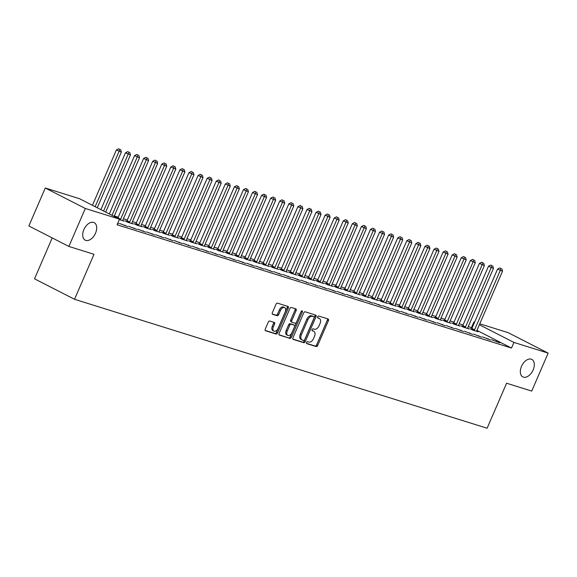 <?xml version="1.0" encoding="UTF-8"?>
<svg xmlns="http://www.w3.org/2000/svg" width="577" height="577" viewBox="0 0 577 577"><rect width="100%" height="100%" fill="white"/><g stroke="black" fill="none" stroke-linecap="round" stroke-linejoin="round"><path stroke-width="0.87" d="M306.524 342.464A1.053 0.649 117.1 0 0 306.661 343.596A1.053 0.649 117.1 0 0 306.726 343.625L316.189 346.582A1.507 0.923 117.1 0 0 317.682 345.479L328.428 320.632A1.507 0.923 117.1 0 0 328.226 319.016A1.507 0.923 117.1 0 0 328.14 318.98L318.67 316.016A1.053 0.649 117.1 0 0 317.631 316.787A1.053 0.649 117.1 0 0 317.776 317.927A1.053 0.649 117.1 0 0 317.84 317.949L319.059 318.331A4.832 2.957 117.1 0 1 319.348 318.454A4.832 2.957 117.1 0 1 320.004 323.639L319.103 325.709A4.832 2.957 117.1 0 1 314.342 329.236L313.116 328.854A1.053 0.649 117.1 0 0 312.078 329.626A1.053 0.649 117.1 0 0 312.222 330.765A1.053 0.649 117.1 0 0 312.28 330.787L313.506 331.169A4.832 2.957 117.1 0 1 313.794 331.285A4.832 2.957 117.1 0 1 314.443 336.478L313.549 338.548A4.832 2.957 117.1 0 1 308.789 342.074L307.563 341.692A1.053 0.649 117.1 0 0 306.524 342.464M95.508 233.209A9.838 6.03 117.1 0 0 94.181 222.635A9.838 6.03 117.1 0 0 83.889 229.581A9.838 6.03 117.1 0 0 85.216 240.155A9.838 6.03 117.1 0 0 95.508 233.209M533.126 369.972A9.838 6.03 117.1 0 0 531.799 359.399A9.838 6.03 117.1 0 0 521.514 366.345A9.838 6.03 117.1 0 0 522.841 376.918A9.838 6.03 117.1 0 0 533.126 369.972M269.762 321.021A1.507 0.923 117.1 0 0 268.269 322.125L265.254 329.099A1.507 0.923 117.1 0 0 265.456 330.715A1.507 0.923 117.1 0 0 265.55 330.758L276.058 334.04A1.507 0.923 117.1 0 0 277.551 332.936L288.298 308.096A1.507 0.923 117.1 0 0 288.096 306.474A1.507 0.923 117.1 0 0 288.01 306.437L277.494 303.149A1.507 0.923 117.1 0 0 276.008 304.252L272.366 312.669A1.507 0.923 117.1 0 0 272.568 314.292A1.507 0.923 117.1 0 0 272.654 314.328L277.155 315.734A1.507 0.923 117.1 0 0 278.641 314.631L280.451 310.455A4.039 2.474 117.1 0 1 284.67 307.606A4.039 2.474 117.1 0 1 285.218 311.948L278.136 328.306A4.039 2.474 117.1 0 1 273.916 331.155A4.039 2.474 117.1 0 1 273.375 326.813L274.551 324.086A1.507 0.923 117.1 0 0 274.349 322.464A1.507 0.923 117.1 0 0 274.255 322.428L269.762 321.021M119.511 219.159L85.302 208.47L45.28 188.001L79.496 198.697L119.511 219.159L117.081 224.785L511.503 348.054L513.934 342.428L479.357 324.743M479.768 323.791L508.128 332.655L548.15 353.117L531.72 391.083L506.584 383.229L487.111 428.228L74.534 299.29L94.008 254.291L68.872 246.437L85.302 208.47M548.15 353.117L513.934 342.428M292.957 337.754A1.507 0.923 117.1 0 0 293.166 339.377A1.507 0.923 117.1 0 0 293.253 339.413L303.769 342.695A1.507 0.923 117.1 0 0 305.255 341.598L316.001 316.751A1.507 0.923 117.1 0 0 315.799 315.129A1.507 0.923 117.1 0 0 315.713 315.092L305.197 311.811A1.507 0.923 117.1 0 0 303.711 312.907L292.957 337.754M289.914 338.367L279.398 335.086A1.507 0.923 117.1 0 1 279.311 335.049A1.507 0.923 117.1 0 1 279.109 333.427L289.856 308.58A1.507 0.923 117.1 0 1 291.349 307.476L295.842 308.883A1.507 0.923 117.1 0 1 295.936 308.919A1.507 0.923 117.1 0 1 296.138 310.541L291.782 320.617A1.507 0.923 117.1 0 0 291.984 322.24A1.507 0.923 117.1 0 0 292.07 322.276L295.056 323.214A1.507 0.923 117.1 0 0 296.542 322.11L301.086 311.616A1.053 0.649 117.1 0 1 302.189 310.873A1.053 0.649 117.1 0 1 302.334 312.006L291.399 337.264A1.507 0.923 117.1 0 1 289.914 338.367L279.03 334.754M52.218 237.919L34.519 278.821L74.534 299.29M127.661 226.53L119.511 223.45L127.661 226.53M145.815 232.206L137.665 229.119L145.815 232.206M119.316 219.621L124.178 221.142L122.757 220.414M163.962 237.875L155.812 234.796L163.962 237.875M135.653 224.186L134.181 223.732L136.886 225.117L142.331 226.819L140.903 226.083M182.116 243.552L173.965 240.465L182.116 243.552M153.799 229.862L152.335 229.401L155.04 230.786L160.485 232.488L159.057 231.759M200.262 249.221L192.119 246.141L200.262 249.221M171.953 235.531L170.482 235.077L173.187 236.462L178.632 238.157L177.211 237.428M218.416 254.897L210.266 251.81L218.416 254.897M190.107 241.208L188.636 240.746L191.34 242.131L196.786 243.833L195.358 243.105M236.57 260.566L228.42 257.486L236.57 260.566M208.254 246.877L206.79 246.422L209.487 247.807L214.932 249.502L213.512 248.774M254.717 266.242L246.567 263.155L254.717 266.242M226.408 252.553L224.936 252.091L227.641 253.476L233.086 255.178L231.658 254.45M272.871 271.911L264.72 268.832L272.871 271.911M244.554 258.222L243.09 257.768L245.795 259.152L251.24 260.847L249.812 260.119M291.017 277.587L282.874 274.501L291.017 277.587M262.708 263.898L261.237 263.437L263.941 264.821L269.387 266.524L267.966 265.795M309.171 283.257L301.021 280.177L309.171 283.257M280.862 269.567L279.391 269.113L282.095 270.498L287.541 272.193L286.113 271.464M327.325 288.933L319.175 285.846L327.325 288.933M299.009 275.243L297.544 274.782L300.242 276.167L305.687 277.869L304.267 277.14M345.472 294.602L337.321 291.522L345.472 294.602M317.162 280.912L315.691 280.458L318.396 281.836L323.841 283.538L322.413 282.809M363.625 300.278L355.475 297.191L363.625 300.278M335.309 286.589L333.845 286.127L336.55 287.512L341.995 289.214L340.567 288.486M381.772 305.947L373.629 302.867L381.772 305.947M353.463 292.258L351.992 291.803L354.696 293.181L360.142 294.883L358.721 294.155M399.926 311.623L391.776 308.536L399.926 311.623M371.617 297.934L370.146 297.472L372.85 298.857L378.296 300.559L376.868 299.831M418.08 317.292L409.93 314.213L418.08 317.292M389.763 303.603L388.299 303.149L390.997 304.526L396.442 306.228L395.021 305.5M436.226 322.969L428.076 319.882L436.226 322.969M407.917 309.279L406.446 308.818L409.151 310.202L414.596 311.905L413.168 311.176M454.38 328.638L446.23 325.558L454.38 328.638M426.064 314.948L424.6 314.494L427.305 315.871L432.75 317.574L431.322 316.845M472.534 334.314L464.384 331.227L472.534 334.314M444.218 320.624L442.747 320.163L445.451 321.548L450.897 323.25L449.476 322.521M490.681 339.983L482.531 336.903L490.681 339.983M462.372 326.293L460.9 325.839L463.605 327.217L469.051 328.919L467.622 328.19M511.503 348.054L476.927 330.369M472.109 327.909L468.264 326.575M463.086 324.959L459.184 323.74M454.005 322.125L450.11 320.906M444.932 319.29L441.037 318.071M435.859 316.448L431.957 315.23M426.778 313.614L422.883 312.395M417.705 310.779L413.81 309.56M408.631 307.945L404.729 306.726M399.558 305.103L395.656 303.884M390.478 302.269L386.583 301.05M381.404 299.434L377.509 298.215M372.331 296.6L368.429 295.381M363.25 293.758L359.356 292.539M354.177 290.923L350.282 289.704M345.104 288.089L341.202 286.87M336.023 285.254L332.128 284.035M326.95 282.413L323.055 281.194M317.877 279.578L313.975 278.359M308.796 276.744L304.901 275.525M299.723 273.909L295.828 272.69M290.649 271.067L286.747 269.848M281.576 268.233L277.674 267.014M272.495 265.398L268.601 264.179M263.422 262.564L259.527 261.345M254.349 259.722L250.447 258.503M245.268 256.888L241.374 255.669M236.195 254.053L232.3 252.834M227.122 251.219L223.22 250M218.041 248.377L214.146 247.165M208.968 245.542L205.073 244.323M199.894 242.708L195.992 241.489M190.821 239.873L186.919 238.654M181.741 237.032L177.846 235.82M172.667 234.197L168.772 232.978M163.594 231.363L159.692 230.144M154.513 228.528L150.619 227.309M145.44 225.686L141.545 224.475M136.367 222.852L132.465 221.633M127.286 220.017L123.391 218.798M118.213 217.183L114.318 215.964M471.445 329.135L469.974 328.674L472.678 330.058L478.124 331.761L476.703 331.032M499.754 342.817L491.611 339.738L499.754 342.817M453.291 323.459L451.827 322.997L454.532 324.382L459.977 326.084L458.549 325.356M481.607 337.148L473.457 334.061L481.607 337.148M435.145 317.79L433.673 317.328L436.378 318.713L441.823 320.415L440.395 319.687M463.454 331.472L455.303 328.392L463.454 331.472M416.991 312.114L415.519 311.652L418.224 313.037L423.669 314.739L422.249 314.011M445.307 325.803L437.157 322.716L445.307 325.803M398.844 306.445L397.373 305.983L400.077 307.368L405.523 309.07L404.095 308.342M427.153 320.134L419.003 317.047L427.153 320.134M380.69 300.768L379.219 300.307L381.924 301.692L387.369 303.394L385.948 302.665M408.999 314.458L400.856 311.371L408.999 314.458M362.536 295.099L361.072 294.638L363.777 296.023L369.222 297.725L367.794 296.996M390.853 308.789L382.702 305.702L390.853 308.789M344.39 289.423L342.918 288.969L345.623 290.346L351.068 292.049L349.64 291.32M372.699 303.113L364.549 300.026L372.699 303.113M326.236 283.754L324.764 283.293L327.469 284.677L332.915 286.38L331.494 285.651M354.552 297.443L346.402 294.357L354.552 297.443M308.089 278.078L306.618 277.624L309.322 279.001L314.768 280.703L313.34 279.975M336.398 291.767L328.248 288.68L336.398 291.767M289.935 272.409L288.464 271.947L291.169 273.332L296.614 275.034L295.193 274.306M318.244 286.098L310.094 283.011L318.244 286.098M271.781 266.733L270.317 266.278L273.022 267.656L278.467 269.358L277.039 268.63M300.098 280.422L291.948 277.335L300.098 280.422M253.635 261.064L252.163 260.602L254.868 261.987L260.314 263.689L258.885 262.961M281.944 274.753L273.794 271.666L281.944 274.753M235.481 255.387L234.01 254.933L236.714 256.311L242.16 258.013L240.739 257.284M263.797 269.077L255.647 265.99L263.797 269.077M217.334 249.718L215.863 249.257L218.568 250.642L224.013 252.344L222.585 251.615M245.643 263.408L237.493 260.321L245.643 263.408M199.18 244.042L197.709 243.588L200.414 244.965L205.859 246.667L204.431 245.939M227.489 257.731L219.339 254.645L227.489 257.731M181.027 238.373L179.562 237.912L182.267 239.296L187.713 240.998L186.284 240.27M209.343 252.062L201.193 248.975L209.343 252.062M162.88 232.697L161.409 232.242L164.113 233.62L169.559 235.322L168.131 234.594M191.189 246.386L183.039 243.299L191.189 246.386M144.726 227.028L143.255 226.566L145.959 227.951L151.405 229.653L149.984 228.925M173.042 240.717L164.892 237.63L173.042 240.717M126.572 221.352L125.108 220.897L127.813 222.275L133.258 223.977L131.83 223.249M154.888 235.041L146.738 231.954L154.888 235.041M136.735 229.372L128.584 226.285L136.735 229.372M117.672 223.414L118.588 223.696L117.737 223.263M68.872 246.437L28.85 225.968L45.28 188.001M471.481 327.585L473.919 321.959L474.59 322.168M474.546 322.283L473.919 321.959M497.057 341.44L496.847 341.909M487.976 338.605L487.774 339.074M478.903 335.764L478.694 336.24M469.829 332.929L469.62 333.405M460.749 330.094L460.547 330.563M451.676 327.26L451.474 327.729M442.602 324.418L442.393 324.894M433.522 321.584L433.32 322.06M424.448 318.749L424.246 319.218M415.375 315.915L415.166 316.384M406.295 313.073L406.093 313.549M397.221 310.238L397.019 310.714M388.148 307.404L387.939 307.873M379.075 304.569L378.865 305.038M369.994 301.728L369.792 302.204M360.921 298.893L360.719 299.369M351.847 296.059L351.638 296.528M342.767 293.224L342.565 293.693M333.694 290.382L333.492 290.858M324.62 287.548L324.411 288.024M315.54 284.713L315.338 285.189M306.466 281.879L306.264 282.348M297.393 279.037L297.184 279.513M288.32 276.203L288.111 276.679M279.239 273.368L279.037 273.844M270.166 270.534L269.964 271.002M261.092 267.692L260.883 268.168M252.012 264.857L251.81 265.333M242.939 262.023L242.737 262.499M233.865 259.188L233.656 259.657M224.785 256.347L224.583 256.823M215.711 253.512L215.51 253.988M206.638 250.678L206.429 251.154M197.565 247.843L197.356 248.312M188.484 245.001L188.282 245.477M179.411 242.167L179.202 242.643M170.338 239.332L170.128 239.808M161.257 236.498L161.055 236.967M152.184 233.656L151.982 234.132M143.11 230.822L142.901 231.298M134.03 227.987L133.828 228.463M124.957 225.153L124.755 225.621M312.979 330.902A4.832 2.957 117.1 0 0 312.712 330.736A4.832 2.957 117.1 0 0 312.424 330.614L313.506 331.169M311.991 330.484L312.424 330.614M318.533 318.064A4.832 2.957 117.1 0 0 318.266 317.898A4.832 2.957 117.1 0 0 317.977 317.783L319.059 318.331M317.545 317.646L317.977 317.783M306.437 343.315L315.114 346.027A1.507 0.923 117.1 0 0 316.6 344.923L327.354 320.084A1.507 0.923 117.1 0 0 327.426 318.756M292.885 339.081L302.687 342.147A1.507 0.923 117.1 0 0 304.173 341.043L314.927 316.196A1.507 0.923 117.1 0 0 314.999 314.869M303.625 340.459A1.053 0.649 117.1 0 0 304.663 339.687L314.097 317.877A1.053 0.649 117.1 0 0 313.96 316.744A1.053 0.649 117.1 0 0 313.895 316.723L312.604 316.319A4.832 2.957 117.1 0 0 307.844 319.838L301.389 334.747A4.832 2.957 117.1 0 0 302.045 339.94A4.832 2.957 117.1 0 0 302.326 340.055L303.625 340.459M312.936 316.225A1.053 0.649 117.1 0 0 312.878 316.189A1.053 0.649 117.1 0 0 312.813 316.167L313.895 316.723M302.045 339.94L300.963 339.384A4.832 2.957 117.1 0 1 300.307 334.198L306.762 319.29A4.832 2.957 117.1 0 1 311.522 315.763L312.813 316.167M291.897 322.19L290.988 321.728A1.507 0.923 117.1 0 1 290.902 321.685A1.507 0.923 117.1 0 1 290.7 320.069L295.056 309.993A1.507 0.923 117.1 0 0 295.135 308.659M288.832 337.819A1.507 0.923 117.1 0 0 290.318 336.716L301.252 311.457A1.053 0.649 117.1 0 0 301.331 311.212M287.252 331.075A4.039 2.474 117.1 0 0 287.8 335.41A4.039 2.474 117.1 0 0 292.02 332.561L294.515 326.798A1.507 0.923 117.1 0 0 294.313 325.183A1.507 0.923 117.1 0 0 294.22 325.139L291.234 324.209A1.507 0.923 117.1 0 0 289.748 325.313L287.252 331.075L286.17 330.52A4.039 2.474 117.1 0 0 286.719 334.862L287.8 335.41M293.311 324.678A1.507 0.923 117.1 0 0 293.231 324.627A1.507 0.923 117.1 0 0 293.138 324.591L294.22 325.139M286.17 330.52L288.666 324.757A1.507 0.923 117.1 0 1 290.152 323.654L293.138 324.591M273.916 331.155L272.834 330.599A4.039 2.474 117.1 0 1 272.294 326.265L273.469 323.538A1.507 0.923 117.1 0 0 273.548 322.204M284.67 307.606L283.588 307.058A4.039 2.474 117.1 0 0 279.369 309.907L280.451 310.455M272.286 313.996L276.073 315.179A1.507 0.923 117.1 0 0 277.559 314.083L279.369 309.907M265.182 330.426L274.977 333.484A1.507 0.923 117.1 0 0 276.47 332.388L287.216 307.541A1.507 0.923 117.1 0 0 287.296 306.214M476.66 331.299L476.689 331.075A1.536 0.945 -62.9 0 1 476.854 330.527L502.531 271.19L497.562 269.098L471.878 328.436A1.536 0.945 -62.9 0 1 471.589 328.94L471.286 329.344M500.923 268.449L499.841 267.894L500.923 268.449L500.266 270.483L474.582 329.82A1.536 0.945 -62.9 0 1 474.294 330.325L474.15 330.513M501.831 268.731L502.531 271.19M497.562 269.098L499.841 267.894M467.579 328.464L467.615 328.241A1.536 0.945 -62.9 0 1 467.781 327.693L493.458 268.355L488.481 266.264L462.804 325.601A1.536 0.945 -62.9 0 1 462.509 326.106L462.213 326.51M491.849 265.615L490.767 265.059L491.849 265.615L491.186 267.641L465.509 326.986A1.536 0.945 -62.9 0 1 465.213 327.491L465.076 327.678M492.758 265.896L493.458 268.355M488.481 266.264L490.767 265.059M458.506 325.623L458.542 325.406A1.536 0.945 -62.9 0 1 458.701 324.858L484.384 265.514L479.408 263.422L453.731 322.767A1.536 0.945 -62.9 0 1 453.435 323.271L453.133 323.668M482.776 262.78L481.694 262.225L482.776 262.78L482.112 264.807L456.436 324.151A1.536 0.945 -62.9 0 1 456.14 324.656L455.996 324.844M483.677 263.062L484.384 265.514M479.408 263.422L481.694 262.225M449.433 322.788L449.469 322.565A1.536 0.945 -62.9 0 1 449.627 322.024L475.304 262.679L470.334 260.588L444.651 319.932A1.536 0.945 -62.9 0 1 444.362 320.437L444.059 320.834M473.695 259.938L472.613 259.39L473.695 259.938L473.039 261.972L447.355 321.31A1.536 0.945 -62.9 0 1 447.067 321.815L446.923 322.009M474.604 260.227L475.304 262.679M470.334 260.588L472.613 259.39M440.352 319.954L440.388 319.73A1.536 0.945 -62.9 0 1 440.554 319.182L466.23 259.845L461.261 257.753L435.577 317.09A1.536 0.945 -62.9 0 1 435.289 317.595L434.986 317.999M464.622 257.104L463.54 256.549L464.622 257.104L463.958 259.138L438.282 318.475A1.536 0.945 -62.9 0 1 437.986 318.98L437.849 319.168M465.531 257.385L466.23 259.845M461.261 257.753L463.54 256.549M431.279 317.119L431.315 316.896A1.536 0.945 -62.9 0 1 431.473 316.347L457.157 257.01L452.18 254.919L426.504 314.256A1.536 0.945 -62.9 0 1 426.208 314.761L425.905 315.165M455.549 254.269L454.467 253.714L455.549 254.269L454.885 256.296L429.209 315.641A1.536 0.945 -62.9 0 1 428.913 316.146L428.769 316.333M456.457 254.551L457.157 257.01M452.18 254.919L454.467 253.714M422.205 314.285L422.241 314.061A1.536 0.945 -62.9 0 1 422.4 313.513L448.077 254.168L443.107 252.077L417.431 311.421A1.536 0.945 -62.9 0 1 417.135 311.926L416.832 312.323M446.468 251.435L445.386 250.88L446.468 251.435L445.812 253.462L420.128 312.806A1.536 0.945 -62.9 0 1 419.84 313.311L419.695 313.499M447.377 251.716L448.077 254.168M443.107 252.077L445.386 250.88M413.125 311.443L413.161 311.219A1.536 0.945 -62.9 0 1 413.327 310.678L439.003 251.334L434.034 249.242L408.35 308.587A1.536 0.945 -62.9 0 1 408.062 309.092L407.759 309.488M437.395 248.593L436.313 248.045L437.395 248.593L436.739 250.627L411.055 309.964A1.536 0.945 -62.9 0 1 410.766 310.469L410.622 310.664M438.304 248.882L439.003 251.334M434.034 249.242L436.313 248.045M404.051 308.608L404.088 308.385A1.536 0.945 -62.9 0 1 404.246 307.837L429.93 248.499L424.953 246.408L399.277 305.745A1.536 0.945 -62.9 0 1 398.981 306.25L398.685 306.654M428.322 245.759L427.24 245.203L428.322 245.759L427.658 247.793L401.981 307.13A1.536 0.945 -62.9 0 1 401.686 307.635L401.542 307.822M429.23 246.04L429.93 248.499M424.953 246.408L427.24 245.203M394.978 305.774L395.014 305.55A1.536 0.945 -62.9 0 1 395.173 305.002L420.857 245.665L415.88 243.573L390.203 302.911A1.536 0.945 -62.9 0 1 389.908 303.415L389.605 303.819M419.248 242.924L418.166 242.369L419.248 242.924L418.585 244.951L392.908 304.295A1.536 0.945 -62.9 0 1 392.612 304.8L392.468 304.988M420.15 243.205L420.857 245.665M415.88 243.573L418.166 242.369M385.898 302.939L385.934 302.716A1.536 0.945 -62.9 0 1 386.1 302.168L411.776 242.823L406.807 240.732L381.123 300.076A1.536 0.945 -62.9 0 1 380.834 300.581L380.531 300.978M410.168 240.09L409.086 239.534L410.168 240.09L409.511 242.116L383.828 301.461A1.536 0.945 -62.9 0 1 383.539 301.966L383.395 302.153M411.076 240.371L411.776 242.823M406.807 240.732L409.086 239.534M376.824 300.098L376.86 299.874A1.536 0.945 -62.9 0 1 377.026 299.333L402.703 239.989L397.726 237.897L372.05 297.242A1.536 0.945 -62.9 0 1 371.754 297.746L371.458 298.143M401.094 237.248L400.012 236.7L401.094 237.248L400.431 239.282L374.754 298.619A1.536 0.945 -62.9 0 1 374.459 299.124L374.322 299.319M402.003 237.536L402.703 239.989M397.726 237.897L400.012 236.7M367.751 297.263L367.787 297.04A1.536 0.945 -62.9 0 1 367.946 296.491L393.629 237.154L388.653 235.063L362.976 294.4A1.536 0.945 -62.9 0 1 362.681 294.905L362.378 295.309M392.021 234.413L390.939 233.858L392.021 234.413L391.357 236.447L365.681 295.785A1.536 0.945 -62.9 0 1 365.385 296.289L365.241 296.477M392.923 234.695L393.629 237.154M388.653 235.063L390.939 233.858M358.678 294.429L358.714 294.205A1.536 0.945 -62.9 0 1 358.872 293.657L384.549 234.32L379.579 232.228L353.896 291.565A1.536 0.945 -62.9 0 1 353.607 292.07L353.304 292.474M382.94 231.579L381.859 231.024L382.94 231.579L382.284 233.606L356.6 292.95A1.536 0.945 -62.9 0 1 356.312 293.455L356.168 293.643M383.849 231.86L384.549 234.32M379.579 232.228L381.859 231.024M349.597 291.594L349.633 291.371A1.536 0.945 -62.9 0 1 349.799 290.822L375.476 231.478L370.506 229.386L344.822 288.731A1.536 0.945 -62.9 0 1 344.534 289.236L344.231 289.632M373.867 228.744L372.785 228.189L373.867 228.744L373.204 230.771L347.527 290.116A1.536 0.945 -62.9 0 1 347.231 290.62L347.094 290.808M374.776 229.026L375.476 231.478M370.506 229.386L372.785 228.189M340.524 288.752L340.56 288.529A1.536 0.945 -62.9 0 1 340.718 287.988L366.402 228.643L361.426 226.552L335.749 285.896A1.536 0.945 -62.9 0 1 335.453 286.401L335.15 286.798M364.794 225.903L363.712 225.355L364.794 225.903L364.13 227.937L338.454 287.274A1.536 0.945 -62.9 0 1 338.158 287.779L338.014 287.973M365.703 226.191L366.402 228.643M361.426 226.552L363.712 225.355M331.45 285.918L331.486 285.694A1.536 0.945 -62.9 0 1 331.645 285.146L357.322 225.809L352.352 223.717L326.676 283.055A1.536 0.945 -62.9 0 1 326.38 283.559L326.077 283.963M355.713 223.068L354.631 222.513L355.713 223.068L355.057 225.102L329.373 284.439A1.536 0.945 -62.9 0 1 329.085 284.944L328.94 285.132M356.622 223.349L357.322 225.809M352.352 223.717L354.631 222.513M322.37 283.083L322.406 282.86A1.536 0.945 -62.9 0 1 322.572 282.312L348.248 222.974L343.279 220.883L317.595 280.22A1.536 0.945 -62.9 0 1 317.307 280.725L317.004 281.129M346.64 220.234L345.558 219.678L346.64 220.234L345.984 222.26L320.3 281.605A1.536 0.945 -62.9 0 1 320.011 282.11L319.867 282.297M347.549 220.515L348.248 222.974M343.279 220.883L345.558 219.678M313.297 280.249L313.333 280.025A1.536 0.945 -62.9 0 1 313.491 279.477L339.175 220.133L334.198 218.041L308.522 277.386A1.536 0.945 -62.9 0 1 308.226 277.89L307.93 278.287M337.567 217.399L336.485 216.844L337.567 217.399L336.903 219.426L311.227 278.77A1.536 0.945 -62.9 0 1 310.931 279.275L310.787 279.463M338.475 217.68L339.175 220.133M334.198 218.041L336.485 216.844M304.223 277.407L304.259 277.184A1.536 0.945 -62.9 0 1 304.418 276.643L330.094 217.298L325.125 215.207L299.449 274.551A1.536 0.945 -62.9 0 1 299.153 275.056L298.85 275.453M328.493 214.557L327.411 214.009L328.493 214.557L327.83 216.591L302.153 275.929A1.536 0.945 -62.9 0 1 301.858 276.433L301.713 276.628M329.395 214.846L330.094 217.298M325.125 215.207L327.411 214.009M295.143 274.573L295.179 274.349A1.536 0.945 -62.9 0 1 295.345 273.808L321.021 214.464L316.052 212.372L290.368 271.709A1.536 0.945 -62.9 0 1 290.08 272.214L289.777 272.618M319.413 211.723L318.331 211.168L319.413 211.723L318.756 213.757L293.073 273.094A1.536 0.945 -62.9 0 1 292.784 273.599L292.64 273.786M320.322 212.004L321.021 214.464M316.052 212.372L318.331 211.168M286.069 271.738L286.105 271.515A1.536 0.945 -62.9 0 1 286.271 270.966L311.948 211.629L306.971 209.538L281.295 268.875A1.536 0.945 -62.9 0 1 280.999 269.38L280.703 269.784M310.339 208.888L309.258 208.333L310.339 208.888L309.676 210.915L283.999 270.26A1.536 0.945 -62.9 0 1 283.704 270.764L283.567 270.952M311.248 209.17L311.948 211.629M306.971 209.538L309.258 208.333M276.996 268.904L277.032 268.68A1.536 0.945 -62.9 0 1 277.191 268.132L302.875 208.787L297.898 206.696L272.221 266.04A1.536 0.945 -62.9 0 1 271.926 266.545L271.623 266.942M301.266 206.054L300.184 205.499L301.266 206.054L300.603 208.081L274.926 267.425A1.536 0.945 -62.9 0 1 274.63 267.93L274.486 268.117M302.168 206.335L302.875 208.787M297.898 206.696L300.184 205.499M267.923 266.062L267.959 265.838A1.536 0.945 -62.9 0 1 268.117 265.297L293.794 205.953L288.825 203.861L263.141 263.206A1.536 0.945 -62.9 0 1 262.852 263.711L262.549 264.107M292.186 203.212L291.104 202.664L292.186 203.212L291.529 205.246L265.846 264.583A1.536 0.945 -62.9 0 1 265.557 265.088L265.413 265.283M293.094 203.501L293.794 205.953M288.825 203.861L291.104 202.664M258.842 263.227L258.878 263.004A1.536 0.945 -62.9 0 1 259.044 262.463L284.721 203.118L279.751 201.027L254.068 260.364A1.536 0.945 -62.9 0 1 253.779 260.869L253.476 261.273M283.112 200.378L282.03 199.822L283.112 200.378L282.449 202.412L256.772 261.749A1.536 0.945 -62.9 0 1 256.476 262.254L256.339 262.441M284.021 200.659L284.721 203.118M279.751 201.027L282.03 199.822M249.769 260.393L249.805 260.169A1.536 0.945 -62.9 0 1 249.964 259.621L275.647 200.284L270.671 198.192L244.994 257.53A1.536 0.945 -62.9 0 1 244.698 258.034L244.396 258.438M274.039 197.543L272.957 196.988L274.039 197.543L273.375 199.57L247.699 258.914A1.536 0.945 -62.9 0 1 247.403 259.419L247.259 259.607M274.948 197.824L275.647 200.284M270.671 198.192L272.957 196.988M240.696 257.558L240.732 257.335A1.536 0.945 -62.9 0 1 240.89 256.787L266.567 197.442L261.597 195.351L235.921 254.695A1.536 0.945 -62.9 0 1 235.625 255.2L235.322 255.597M264.958 194.709L263.877 194.153L264.958 194.709L264.302 196.735L238.618 256.08A1.536 0.945 -62.9 0 1 238.33 256.585L238.186 256.772M265.867 194.99L266.567 197.442M261.597 195.351L263.877 194.153M231.615 254.717L231.651 254.493A1.536 0.945 -62.9 0 1 231.817 253.952L257.493 194.608L252.524 192.516L226.84 251.86A1.536 0.945 -62.9 0 1 226.552 252.365L226.249 252.762M255.885 191.867L254.803 191.319L255.885 191.867L255.222 193.901L229.545 253.238A1.536 0.945 -62.9 0 1 229.257 253.743L229.112 253.938M256.794 192.155L257.493 194.608M252.524 192.516L254.803 191.319M222.542 251.882L222.578 251.659A1.536 0.945 -62.9 0 1 222.736 251.118L248.42 191.773L243.444 189.682L217.767 249.019A1.536 0.945 -62.9 0 1 217.471 249.524L217.168 249.928M246.812 189.032L245.73 188.477L246.812 189.032L246.148 191.066L220.472 250.404A1.536 0.945 -62.9 0 1 220.176 250.908L220.032 251.096M247.721 189.314L248.42 191.773M243.444 189.682L245.73 188.477M213.468 249.048L213.504 248.824A1.536 0.945 -62.9 0 1 213.663 248.276L239.34 188.939L234.37 186.847L208.694 246.184A1.536 0.945 -62.9 0 1 208.398 246.689L208.095 247.093M237.731 186.198L236.657 185.643L237.731 186.198L237.075 188.225L211.398 247.569A1.536 0.945 -62.9 0 1 211.103 248.074L210.958 248.261M238.64 186.479L239.34 188.939M234.37 186.847L236.657 185.643M204.388 246.213L204.424 245.99A1.536 0.945 -62.9 0 1 204.59 245.441L230.266 186.097L225.297 184.005L199.613 243.35A1.536 0.945 -62.9 0 1 199.325 243.855L199.022 244.251M228.658 183.363L227.576 182.808L228.658 183.363L228.002 185.39L202.318 244.735A1.536 0.945 -62.9 0 1 202.029 245.239L201.885 245.427M229.567 183.645L230.266 186.097M225.297 184.005L227.576 182.808M195.314 243.371L195.351 243.148A1.536 0.945 -62.9 0 1 195.509 242.607L221.193 183.262L216.216 181.171L190.54 240.515A1.536 0.945 -62.9 0 1 190.244 241.02L189.948 241.417M219.585 180.522L218.503 179.974L219.585 180.522L218.921 182.556L193.245 241.893A1.536 0.945 -62.9 0 1 192.949 242.398L192.812 242.592M220.493 180.81L221.193 183.262M216.216 181.171L218.503 179.974M186.241 240.537L186.277 240.313A1.536 0.945 -62.9 0 1 186.436 239.772L212.12 180.428L207.143 178.336L181.466 237.674A1.536 0.945 -62.9 0 1 181.171 238.178L180.868 238.582M210.511 177.687L209.429 177.132L210.511 177.687L209.848 179.721L184.171 239.058A1.536 0.945 -62.9 0 1 183.875 239.563L183.731 239.751M211.413 177.976L212.12 180.428M207.143 178.336L209.429 177.132M177.168 237.702L177.197 237.479A1.536 0.945 -62.9 0 1 177.363 236.931L203.039 177.593L198.07 175.502L172.386 234.839A1.536 0.945 -62.9 0 1 172.097 235.344L171.795 235.748M201.431 174.853L200.349 174.297L201.431 174.853L200.774 176.879L175.091 236.224A1.536 0.945 -62.9 0 1 174.802 236.729L174.658 236.916M202.339 175.134L203.039 177.593M198.07 175.502L200.349 174.297M168.087 234.868L168.123 234.644A1.536 0.945 -62.9 0 1 168.289 234.096L193.966 174.752L188.989 172.66L163.313 232.004A1.536 0.945 -62.9 0 1 163.017 232.509L162.721 232.906M192.357 172.018L191.275 171.463L192.357 172.018L191.694 174.045L166.017 233.389A1.536 0.945 -62.9 0 1 165.722 233.894L165.585 234.082M193.266 172.299L193.966 174.752M188.989 172.66L191.275 171.463M159.014 232.026L159.05 231.803A1.536 0.945 -62.9 0 1 159.209 231.262L184.892 171.917L179.916 169.826L154.239 229.17A1.536 0.945 -62.9 0 1 153.944 229.675L153.641 230.072M183.284 169.176L182.202 168.628L183.284 169.176L182.62 171.21L156.944 230.548A1.536 0.945 -62.9 0 1 156.648 231.052L156.504 231.247M184.186 169.465L184.892 171.917M179.916 169.826L182.202 168.628M149.941 229.192L149.977 228.968A1.536 0.945 -62.9 0 1 150.135 228.427L175.812 169.083L170.842 166.991L145.159 226.335A1.536 0.945 -62.9 0 1 144.87 226.833L144.567 227.237M174.204 166.342L173.122 165.794L174.204 166.342L173.547 168.376L147.863 227.713A1.536 0.945 -62.9 0 1 147.575 228.218L147.431 228.405M175.112 166.63L175.812 169.083M170.842 166.991L173.122 165.794M140.86 226.357L140.896 226.134A1.536 0.945 -62.9 0 1 141.062 225.585L166.739 166.248L161.769 164.156L136.085 223.494A1.536 0.945 -62.9 0 1 135.797 223.999L135.494 224.403M165.13 163.507L164.048 162.952L165.13 163.507L164.467 165.534L138.79 224.879A1.536 0.945 -62.9 0 1 138.494 225.383L138.357 225.571M166.039 163.789L166.739 166.248M161.769 164.156L164.048 162.952M131.787 223.523L131.823 223.299A1.536 0.945 -62.9 0 1 131.982 222.751L157.665 163.406L152.689 161.315L127.012 220.659A1.536 0.945 -62.9 0 1 126.716 221.164L126.413 221.561M156.057 160.673L154.975 160.117L156.057 160.673L155.393 162.7L129.717 222.044A1.536 0.945 -62.9 0 1 129.421 222.549L129.277 222.736M156.966 160.954L157.665 163.406M152.689 161.315L154.975 160.117M122.713 220.681L122.75 220.457A1.536 0.945 -62.9 0 1 122.908 219.916L148.585 160.572L143.615 158.48L117.939 217.825A1.536 0.945 -62.9 0 1 117.708 218.236M146.976 157.831L145.894 157.283L146.976 157.831L146.32 159.865L120.636 219.21A1.536 0.945 -62.9 0 1 120.348 219.707L120.204 219.902M147.885 158.12L148.585 160.572M143.615 158.48L145.894 157.283M114.123 216.404L139.511 157.737L134.542 155.646L109.313 213.944M137.903 154.997L136.821 154.448L137.903 154.997L137.247 157.031L112.017 215.329M138.812 155.285L139.511 157.737M134.542 155.646L136.821 154.448M105.692 212.091L130.438 154.903L125.461 152.811L100.874 209.631M128.83 152.162L127.748 151.607L128.83 152.162L128.166 154.189L103.579 211.009M129.738 152.443L130.438 154.903M125.461 152.811L127.748 151.607M97.253 207.778L121.365 152.068L116.388 149.97L92.443 205.318M119.756 149.328L118.674 148.772L119.756 149.328L119.093 151.354L95.147 206.696M120.658 149.609L121.365 152.068M116.388 149.97L118.674 148.772M327.354 320.084L328.428 320.632M316.6 344.923L317.682 345.479M315.114 346.027L316.189 346.582M314.927 316.196L316.001 316.751M304.173 341.043L305.255 341.598M302.687 342.147L303.769 342.695M311.522 315.763L312.604 316.319M306.762 319.29L307.844 319.838M300.307 334.198L301.389 334.747M295.056 309.993L296.138 310.541M290.7 320.069L291.782 320.617M301.252 311.457L302.334 312.006M290.318 336.716L291.399 337.264M290.152 323.654L291.234 324.209M288.666 324.757L289.748 325.313M273.469 323.538L274.551 324.086M272.294 326.265L273.375 326.813M277.559 314.083L278.641 314.631M276.073 315.179L277.155 315.734M287.216 307.541L288.298 308.096M276.47 332.388L277.551 332.936M274.977 333.484L276.058 334.04M471.878 328.436L474.582 329.82M471.589 328.94L474.294 330.325M462.804 325.601L465.509 326.986M462.509 326.106L465.213 327.491M453.731 322.767L456.436 324.151M453.435 323.271L456.14 324.656M444.651 319.932L447.355 321.31M444.362 320.437L447.067 321.815M435.577 317.09L438.282 318.475M435.289 317.595L437.986 318.98M426.504 314.256L429.209 315.641M426.208 314.761L428.913 316.146M417.431 311.421L420.128 312.806M417.135 311.926L419.84 313.311M408.35 308.587L411.055 309.964M408.062 309.092L410.766 310.469M399.277 305.745L401.981 307.13M398.981 306.25L401.686 307.635M390.203 302.911L392.908 304.295M389.908 303.415L392.612 304.8M381.123 300.076L383.828 301.461M380.834 300.581L383.539 301.966M372.05 297.242L374.754 298.619M371.754 297.746L374.459 299.124M362.976 294.4L365.681 295.785M362.681 294.905L365.385 296.289M353.896 291.565L356.6 292.95M353.607 292.07L356.312 293.455M344.822 288.731L347.527 290.116M344.534 289.236L347.231 290.62M335.749 285.896L338.454 287.274M335.453 286.401L338.158 287.779M326.676 283.055L329.373 284.439M326.38 283.559L329.085 284.944M317.595 280.22L320.3 281.605M317.307 280.725L320.011 282.11M308.522 277.386L311.227 278.77M308.226 277.89L310.931 279.275M299.449 274.551L302.153 275.929M299.153 275.056L301.858 276.433M290.368 271.709L293.073 273.094M290.08 272.214L292.784 273.599M281.295 268.875L283.999 270.26M280.999 269.38L283.704 270.764M272.221 266.04L274.926 267.425M271.926 266.545L274.63 267.93M263.141 263.206L265.846 264.583M262.852 263.711L265.557 265.088M254.068 260.364L256.772 261.749M253.779 260.869L256.476 262.254M244.994 257.53L247.699 258.914M244.698 258.034L247.403 259.419M235.921 254.695L238.618 256.08M235.625 255.2L238.33 256.585M226.84 251.86L229.545 253.238M226.552 252.365L229.257 253.743M217.767 249.019L220.472 250.404M217.471 249.524L220.176 250.908M208.694 246.184L211.398 247.569M208.398 246.689L211.103 248.074M199.613 243.35L202.318 244.735M199.325 243.855L202.029 245.239M190.54 240.515L193.245 241.893M190.244 241.02L192.949 242.398M181.466 237.674L184.171 239.058M181.171 238.178L183.875 239.563M172.386 234.839L175.091 236.224M172.097 235.344L174.802 236.729M163.313 232.004L166.017 233.389M163.017 232.509L165.722 233.894M154.239 229.17L156.944 230.548M153.944 229.675L156.648 231.052M145.159 226.335L147.863 227.713M144.87 226.833L147.575 228.218M136.085 223.494L138.79 224.879M135.797 223.999L138.494 225.383M127.012 220.659L129.717 222.044M126.716 221.164L129.421 222.549M117.939 217.825L120.636 219.21M119.468 219.26L120.348 219.707M312.712 330.736L313.794 331.285M318.266 317.898L319.348 318.454M312.878 316.189L313.96 316.744M290.902 321.685L291.984 322.24M293.231 324.627L294.313 325.183"/></g></svg>
